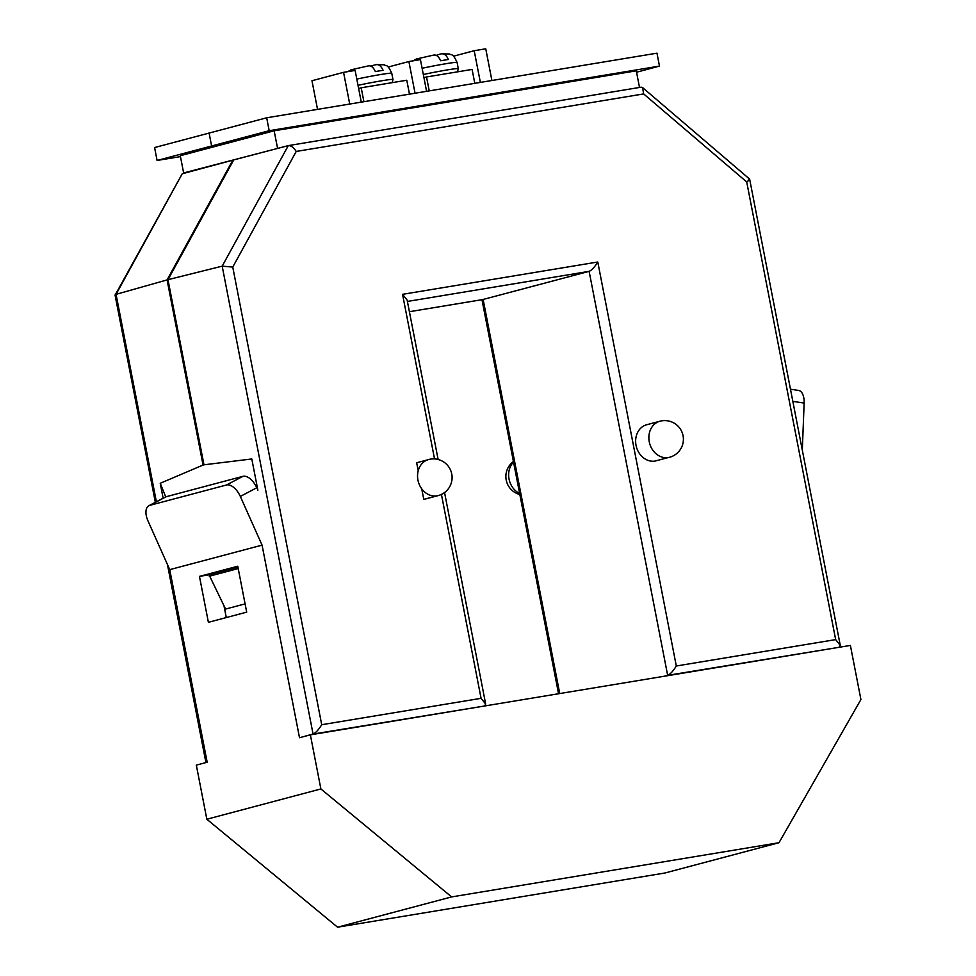<?xml version="1.0" encoding="UTF-8"?>
<svg xmlns="http://www.w3.org/2000/svg" width="976" height="976" viewBox="0 0 976 976"><rect width="100%" height="100%" fill="white"/><g stroke="black" fill="none" stroke-linecap="round" stroke-linejoin="round"><path stroke-width="1.46" d="M358.619 88.474L361.205 87.779L363.914 101.687M361.205 87.779L406.772 80.239L409.481 94.147M351.287 69.76L368.281 65.917C371.039 65.38 373.393 67.271 375.357 71.577A23.827 1.037 169 0 1 379.457 70.882A23.827 1.037 169 0 1 383.08 70.309C381.104 66.002 378.749 64.111 376.004 64.636L371.868 65.734L372.1 66.917M356.801 79.105A24.51 1.061 169 0 1 380.542 74.542A24.51 1.061 169 0 1 391.766 73.273C387.155 63.111 386.228 66.588 384.337 64.794L376.004 64.636M371.966 66.197L371.209 66.331M423.938 77.653L426.524 76.97L429.233 90.878M426.524 76.97L472.091 69.43L474.8 83.326M416.606 58.938L433.6 55.095C436.345 54.571 438.712 56.462 440.676 60.768A23.827 1.037 169 0 1 444.775 60.061A23.827 1.037 169 0 1 448.387 59.487C446.422 55.181 444.068 53.29 441.311 53.826L437.187 54.912L437.419 56.096M422.12 68.283A24.51 1.061 169 0 1 445.861 63.733A24.51 1.061 169 0 1 457.085 62.464C452.474 52.289 451.534 55.778 449.655 53.985L441.311 53.826M437.285 55.388L436.528 55.51M860.917 699.536L850.389 645.429L310.368 734.843L320.884 788.95L451.62 896.92L778.994 842.715L860.917 699.536M451.62 896.92L337.574 927.2L664.949 872.995L778.994 842.715M337.574 927.2L206.839 819.23L320.884 788.95M240.328 496.43A14.872 7.906 -117.8 0 0 226.517 484.987L242.963 476.325A14.872 7.906 62.2 0 1 256.773 487.768L240.328 496.43L262.068 545.133L169.739 569.642L207.18 762.244L196.322 765.123L206.839 819.23M199.458 576.389L237.766 566.226L246.696 612.147L208.388 622.322L199.458 576.389L209.023 574.803M310.368 734.843L299.51 737.722L262.068 545.133M224.004 605.852L226.273 617.564M148.864 505.714L165.31 497.052A14.872 7.906 62.2 0 1 166.201 496.711L149.755 505.361A14.872 7.906 -117.8 0 0 148.864 505.714A14.872 7.906 -117.8 0 0 147.998 520.94L169.739 569.642M242.963 476.325L166.201 496.711M226.517 484.987L149.755 505.361M790.475 389.204L798.588 390.437A14.872 7.564 98.6 0 1 804.139 403.076L802.309 450.119M436.992 495.845A18.654 15.689 -104.9 0 1 417.948 480.119A18.654 15.689 -104.9 0 1 428.647 459.513A18.654 18.654 0 0 1 451.754 473.994A18.654 18.654 0 0 1 438.224 495.588A18.654 15.689 -104.9 0 1 436.992 495.845L423.779 499.358A18.654 15.689 75.1 0 0 425.011 499.09L438.224 495.588M636.035 445.324A18.654 15.689 75.1 0 0 655.091 461.062L668.304 457.549A18.654 15.689 -104.9 0 1 649.26 441.823A18.654 15.689 -104.9 0 1 659.959 421.217L646.746 424.731A18.654 15.689 75.1 0 0 636.035 445.324M245.086 603.888L225.59 609.061L209.01 574.766L237.937 567.093M664.266 676.246L667.657 675.343C670.305 674.196 673.196 671.085 676.307 665.998L835.663 639.609L746.713 181.963L643.648 93.916L296.228 151.439L232.752 267.07L222.186 266.155L288.298 145.619L232.825 160.149L167.079 279.917L167.982 279.673L233.728 159.905M836.078 647.796L667.657 675.343L589.126 271.352L407.407 301.438M207.168 762.171L205.716 761.439L167.433 564.47M481.388 706.526L313.064 734.062L305.647 736.014M639.512 87.462L636.279 70.833L274.146 130.796L180.292 155.709L183.634 172.935L188.136 172.191L182.231 173.777L116.059 294.337L167.079 279.917L203.069 465.052L203.972 464.808L167.982 279.673L222.186 266.155L313.064 734.062M266.68 117.791L269.181 130.711L157.087 160.467L154.586 147.547L266.68 117.791L656.97 53.168L659.471 66.087L636.547 72.236M423.779 499.358L421.73 488.83M418.216 470.725L416.667 462.758L427.451 459.903M482.754 299.559L589.126 271.352C591.773 270.193 594.665 267.082 597.776 262.007L676.307 665.998M188.136 172.191L232.825 160.149M183.634 172.935L281.991 147.266M180.462 156.599L157.087 160.467M269.181 130.711L659.471 66.087M274.146 130.796L277.501 148.01M388.192 67.027L408.883 61.525L415.044 93.22M408.883 61.525L420.424 59.609L426.585 91.305M317.529 109.373L311.966 80.727L343.564 72.346L349.725 104.042M343.564 72.346L355.118 70.431L361.279 102.126M453.498 56.205L474.202 50.715L480.363 82.411M474.202 50.715L485.743 48.8L491.904 80.496M203.069 465.052L160.235 483.279L163.138 498.199M165.725 496.869L160.235 483.279M257.871 490.22L251.796 458.964L203.972 464.808M238.217 568.557L209.303 576.23M169.434 568.959L207.071 762.195M288.725 145.546L641.159 87.181L642.574 87.584L643.648 93.916M835.663 639.609L840.263 645.368L839.372 646.917M211.585 145.839L209.071 132.931M182.231 173.777L115.083 295.179L155.343 502.298M156.38 501.762L116.059 294.337L115.131 294.874M296.228 151.439C293.581 147.425 290.97 145.485 288.371 145.607L641.159 87.181M232.752 267.07L321.714 724.717C318.64 729.719 315.785 732.83 313.137 734.037M642.574 87.584L749.629 179.108L840.263 645.368M748.482 179.011C750.398 178.681 749.8 179.669 746.713 181.963M321.714 724.717L481.07 698.328L485.67 704.074L484.767 705.624M434.54 458.927L402.551 294.325L407.138 300.083L438.126 459.489M659.959 421.217A18.654 18.654 0 0 1 683.066 435.686A18.654 18.654 0 0 1 669.536 457.28A18.654 15.689 -104.9 0 1 668.304 457.549M358.009 85.327A24.51 1.061 -11 0 1 381.75 80.776A24.51 1.061 -11 0 1 392.986 79.507L392.157 82.655M423.328 74.518A24.51 1.061 -11 0 1 447.069 69.955A24.51 1.061 -11 0 1 458.293 68.686L457.476 71.846M804.139 403.076L792.829 401.356M513.535 462.087A18.654 15.689 75.1 0 0 509.045 479.045A18.654 15.689 75.1 0 0 519.647 493.502M481.07 698.328L441.433 494.405M402.551 294.325L597.776 262.007M482.937 299.534L409.408 311.71L483.132 299.498L559.736 693.558M391.766 73.273L392.986 79.507M347.785 71.638L351.153 69.808M457.085 62.464L458.293 68.686M413.104 60.829L416.459 58.987M513.425 461.489A18.654 18.654 0 0 0 519.842 494.539M558.565 693.753L481.973 299.693M485.67 704.074L444.556 492.538"/></g></svg>
